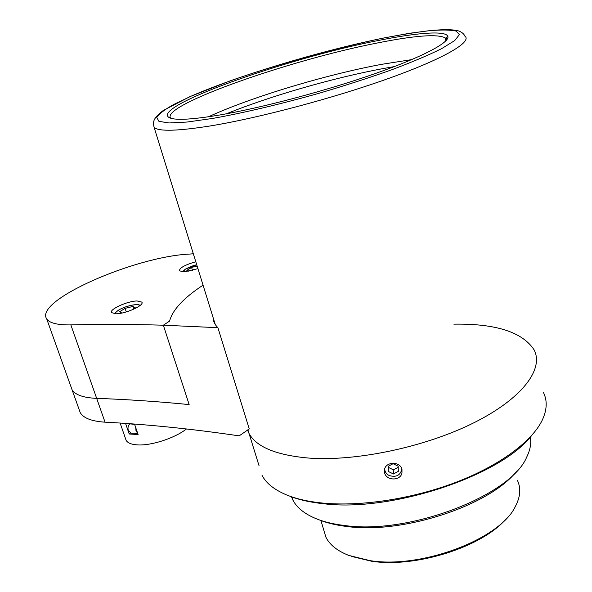 <?xml version="1.0" encoding="UTF-8"?>
<svg xmlns="http://www.w3.org/2000/svg" width="592" height="592" viewBox="0 0 592 592"><rect width="100%" height="100%" fill="white"/><g stroke="black" fill="none" stroke-linecap="round" stroke-linejoin="round"><path stroke-width="0.89" d="M506.426 518.511C482.732 546.875 415.695 568.194 371.517 561.216L351.441 556.391M323.521 529.241L325.852 537.085C329.611 544.751 337.255 550.863 348.784 555.429L370.022 560.631C421.378 569.038 500.218 539.112 515.41 506.382C520.346 496.977 521.064 488.4 517.556 480.66M394.265 66.615L384.252 68.369C334.162 77.567 270.352 95.971 226.433 113.797M223.739 346.549L246.472 419.98M259.059 465.756L249.091 433.61L247.486 430.014L249.091 433.61C256.514 447.041 276.36 455.189 308.624 458.06C355.77 461.619 425.019 447.189 473.704 422.866C522.514 398.542 544.196 368.846 534.028 349.746C522.336 332.023 495.615 323.491 453.857 324.157M376.971 40.759C415.399 32.923 444.71 30.37 447.693 36.075C451.023 41.743 424.035 56.44 375.158 73.593C326.384 90.717 262.123 107.744 220.017 114.944C192.703 119.51 175.957 120.487 169.778 117.875C147.526 107.788 284.693 58.845 376.971 40.759M446.168 40.567L446.02 38.82L445.14 37.799C437.059 33.803 414.171 35.594 376.468 43.157C288.726 60.295 159.218 105.872 170.777 118.237M411.692 59.622L381.648 64.328C324.993 74.866 250.305 97.436 208.495 116.787M129.759 423.731L129.803 423.857C128.094 425.618 127.598 427.831 128.309 430.488L131.039 433.107L137.751 433.514M135.76 427.72L136.019 430.954L137.633 433.166M129.803 423.857L134.613 424.368M134.517 424.087L138.099 434.543L129.204 433.988L130.551 432.996M125.563 423.443L129.204 433.988M186.495 428.956C174.603 438.324 150.472 446.065 136.848 444.851C131.143 444.4 127.561 442.868 126.096 440.27L125.585 438.805M79.084 409.398L80.231 412.609C83.435 418.13 91.708 421.319 105.036 422.177C147.327 424.353 192.037 428.919 239.153 435.867L249.247 428.941L217.9 327.687L163.348 325.2L189.144 404.573C157.243 401.465 126.414 399.393 96.666 398.372C126.414 399.393 157.243 401.465 189.144 404.573L163.348 325.2L169.571 321.116C172.605 309.801 183.764 297.82 203.056 285.174C183.764 297.82 172.605 309.801 169.571 321.116L163.348 325.2C131.439 324.275 100.61 324.179 70.848 324.897C57.52 325.089 49.469 323.084 46.701 318.881C34.01 300.595 134.221 256.876 188.804 254.116L193.325 253.783M213.66 321.056L214.178 321.042L213.66 321.056M105.036 422.177L96.666 398.372C83.339 397.757 75.117 394.857 72.017 389.647L46.701 318.881M213.076 317.467C213.187 321.241 214.792 324.645 217.9 327.687M195.797 261.76C184.993 264.839 179.524 267.873 179.391 270.862L184.364 271.846L197.935 268.664M116.202 313.79C126 313.753 144.722 305.161 141.865 302.105L137.041 300.965C127.287 301.106 108.869 309.49 111.577 312.65L116.202 313.79M70.848 324.897L96.666 398.372C83.339 397.757 75.117 394.857 72.017 389.647L80.231 412.609M126.281 311.94L125.075 308.351L119.665 311.725L121.841 313.057M132.793 309.594L135.479 307.907L132.941 306.449L125.075 308.351M133.777 308.98L132.941 306.449M192.504 270.403L191.571 267.429L186.843 270.381L188.878 271.24M197.129 266.06L191.571 267.429M401.975 469.338C400.325 461.568 386.546 461.353 384.652 468.908L384.6 472.83C386.31 480.785 400.303 481.104 401.968 473.06L401.975 469.338M262.049 475.383C266.208 483.331 274.451 489.873 286.787 495.001C296.385 498.901 308.077 501.565 321.87 502.993C359.818 506.856 411.877 499.123 455.973 482.295C500.062 465.43 532.445 441.114 542.442 419.758C547.052 409.642 547.4 400.577 543.471 392.555M247.893 429.762L249.091 433.61C256.514 447.041 276.36 455.189 308.624 458.06C355.77 461.619 425.019 447.189 473.704 422.866C522.514 398.542 544.196 368.846 534.028 349.746M531.823 435.327C500.913 475.924 391.075 512.383 323.543 503.718C310.164 502.327 298.775 499.759 289.377 496M516.712 471.121C490.028 505.509 402.789 534.287 347.282 526.532C336.596 525.282 327.346 523.099 319.532 519.991M291.479 496.814L292.848 499.988C296.777 507.721 304.651 514.004 316.468 518.836C324.46 522.026 333.94 524.26 344.907 525.541C409.272 534.85 511.192 495.519 526.776 456.943C530.254 449.861 531.431 443.238 530.314 437.066M384.652 468.916C384.852 471.824 386.369 474.029 389.188 475.524C396.196 477.566 400.429 475.391 401.879 468.99M388.3 466.267L388.345 471.484L388.16 466.341L393.081 463.691L398.179 466.2L398.349 471.35L393.428 473.985L393.391 469.848L398.216 467.258M388.337 467.369L393.391 469.848M388.345 471.484L393.428 473.985M382.047 38.362C318.888 51.312 237.584 75.865 190.831 96.296L173.589 104.54C164.583 109.616 158.974 113.923 156.754 117.475L158.93 121.345L168.994 122.966L187.042 122.048L212.609 118.444C242.713 113.087 280.416 104.207 319.399 93.173C345.21 85.537 369.267 77.767 391.564 69.849C412.069 62.116 428.756 55.056 441.625 48.662L454.73 40.552L459.407 34.632L456.069 31.05C450.194 29.8 441.144 29.696 428.911 30.74C415.236 32.375 399.615 34.913 382.047 38.362M215.244 324.468L154.149 127.48C153.306 124.253 153.35 121.73 154.275 119.895C155.296 117.386 158.264 114.271 163.192 110.549L189.891 96.651L230.488 80.727C278.018 64.217 333.274 48.729 382.232 38.288L409.538 33.278L432.478 30.303L444.999 29.6C450.749 29.689 454.937 30.037 457.564 30.643L458.955 31.043C462.13 32.39 464.084 34.055 464.809 36.045C472.579 41.61 445.332 58.053 389.862 77.996C334.547 97.909 259.022 117.963 210.737 125.867C177.8 131.091 158.937 131.624 154.149 127.48L153.424 123.61M139.734 305.761C139.009 303.03 125.001 305.975 118.518 310.193C116.239 311.636 115.174 312.835 115.336 313.797M182.44 271.869L185.259 269.205C190.047 266.726 193.873 265.26 196.736 264.802L185.414 269.16L182.854 271.883M320.938 520.531L325.852 537.085M446.02 38.82L447.693 36.075M445.843 40.907L445.14 37.799M120.132 423.08L126.096 440.27M142.043 302.638L141.865 302.105M114.796 313.782C113.982 314.041 115.166 312.857 118.356 310.23C122.855 307.574 128.124 305.761 134.162 304.799C141.037 304.429 138.558 305.095 140.171 305.413M401.975 473.038L401.879 468.997M292.848 499.988L291.937 496.977"/></g></svg>
